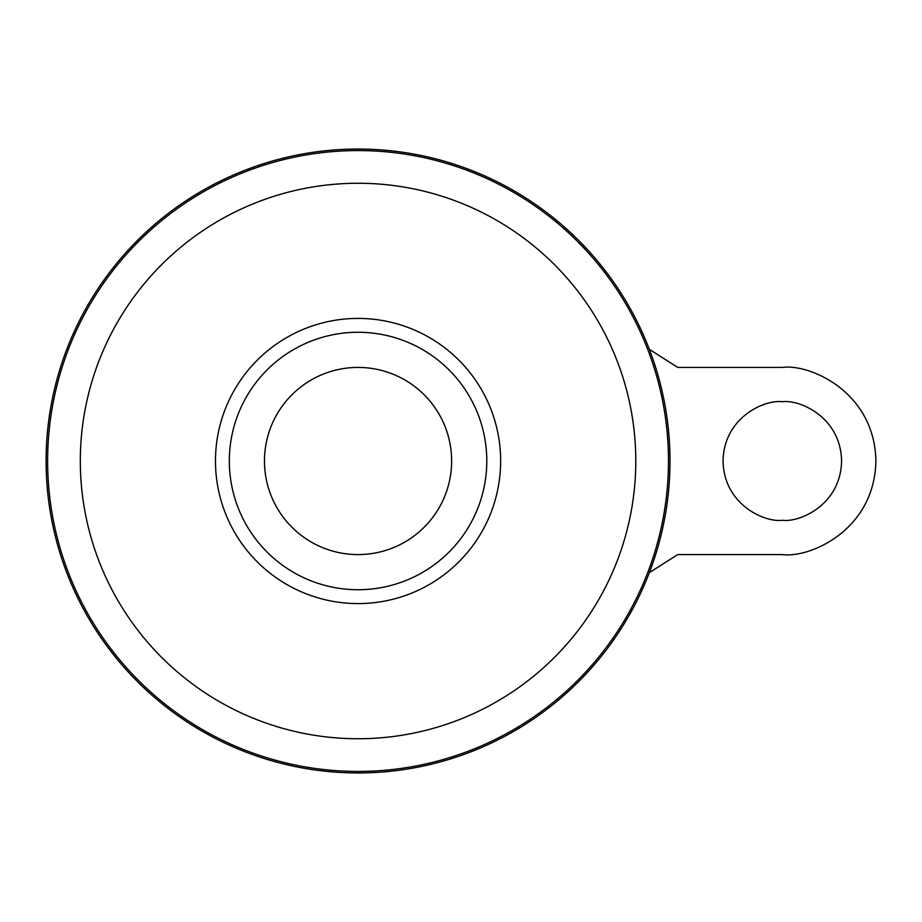 <?xml version="1.0" encoding="UTF-8"?>
<svg xmlns="http://www.w3.org/2000/svg" width="922" height="922" viewBox="0 0 922 922"><rect width="100%" height="100%" fill="white"/><g stroke="black" fill="none" stroke-linecap="round" stroke-linejoin="round"><path stroke-width="1.38" d="M782.317 520.273C764.972 522.659 723.851 504.876 723.044 461C723.851 417.124 764.972 399.341 782.317 401.727C799.651 399.341 840.772 417.124 841.59 461C840.772 504.876 799.651 522.659 782.317 520.273M432.925 404.85A93.583 93.583 0 0 1 432.925 517.15M358.059 367.417A93.583 93.583 0 0 1 451.642 461A93.583 93.583 0 0 1 358.059 554.583A93.583 93.583 0 0 1 264.464 461A93.583 93.583 0 0 1 358.059 367.417M358.059 149.041A311.959 311.959 0 0 1 670.006 461A311.959 311.959 0 0 1 358.059 772.959A311.959 311.959 0 0 1 46.1 461A311.959 311.959 0 0 1 358.059 149.041M229.324 461A128.734 128.734 0 0 1 358.059 332.266A128.734 128.734 0 0 1 486.793 461A128.734 128.734 0 0 1 358.059 589.734A128.734 128.734 0 0 1 229.324 461M283.181 517.15A93.583 93.583 0 0 1 283.181 404.85M649.342 349.334L677.728 367.417L782.317 367.417C809.689 363.648 874.621 391.735 875.9 461C874.621 530.265 809.689 558.352 782.317 554.583L677.728 554.583L649.342 572.654M358.059 150.574A310.426 310.426 0 0 1 668.473 461A310.426 310.426 0 0 1 358.059 771.426A310.426 310.426 0 0 1 47.633 461A310.426 310.426 0 0 1 358.059 150.574M358.059 183.259A277.741 277.741 0 0 1 635.788 461A277.741 277.741 0 0 1 358.059 738.741A277.741 277.741 0 0 1 80.318 461A277.741 277.741 0 0 1 358.059 183.259M358.059 318.413A142.587 142.587 0 0 1 500.646 461A142.587 142.587 0 0 1 358.059 603.587A142.587 142.587 0 0 1 215.471 461A142.587 142.587 0 0 1 358.059 318.413"/></g></svg>
